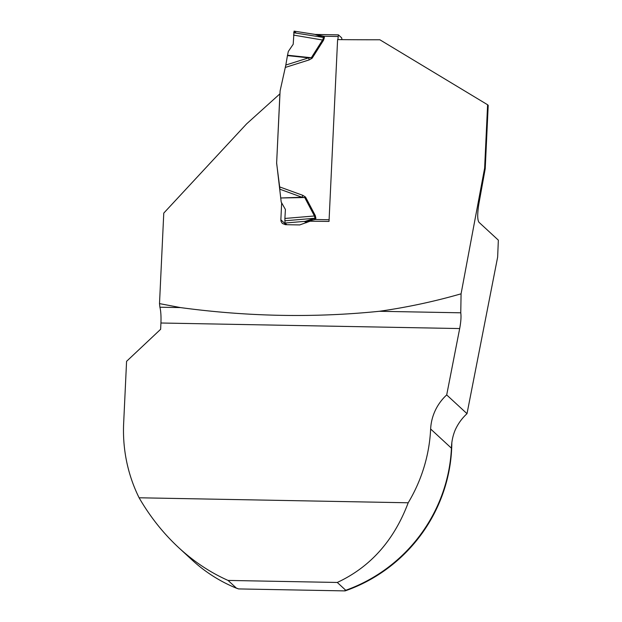 <?xml version="1.0" encoding="UTF-8"?>
<svg xmlns="http://www.w3.org/2000/svg" width="622" height="622" viewBox="0 0 622 622"><rect width="100%" height="100%" fill="white"/><g stroke="black" fill="none" stroke-linecap="round" stroke-linejoin="round"><path stroke-width="0.93" d="M178.841 547.78L192.144 560.049A156.052 151.612 132.7 0 0 236.539 588.241L228.064 580.427C210.423 572.605 194.017 561.72 178.841 547.78C163.353 533.435 150.104 516.773 139.103 497.779A156.052 151.612 132.7 0 1 123.654 423.31L126.577 361.32L160.631 329.295L160.927 323.005A15.558 2.791 -88.9 0 0 159.901 307.214L159.504 303.614L180.52 307.595C248.038 316.684 314.312 317.92 379.334 311.288C407.099 307.346 434.35 301.522 461.073 293.817L484.624 168.158L487.609 104.76L379.863 39.777A753.755 116.648 -177.3 0 1 337.598 39.606L329.022 221.424A753.755 116.648 2.7 0 1 310.059 221.214L299.734 224.923A753.755 116.648 -177.3 0 1 285.42 224.682L282.341 223.453L281.051 221.385L280.856 219.791L286.174 224.697M430.642 429.009A156.052 151.612 132.7 0 1 408.195 502.778C393.99 540.495 370.354 567.054 337.279 582.456L345.754 590.27A156.052 151.612 132.7 0 0 451.432 448.19C451.564 441.9 452.785 435.913 455.11 430.222A48.617 47.233 -47.3 0 1 467.005 413.669L446.697 394.931A48.617 47.233 -47.3 0 0 430.642 429.009L451.432 448.19M408.195 502.778L139.103 497.779M228.064 580.427L337.279 582.456M279.962 189.174L276.627 163.244L279.9 93.86L246.607 123.871L163.773 213.097L159.504 303.614M281.657 202.865L280.856 219.791M461.073 293.817L460.77 312.804L379.334 311.288M446.697 394.931L459.681 328.556C460.933 321.838 461.291 316.59 460.77 312.804M484.624 168.158L485.222 168.71L478.823 204.078C477.299 213.976 477.362 220.056 479.002 222.318L498.346 240.154L497.647 257.104L467.005 413.669M236.539 588.241L238.607 588.925A155.562 151.138 -47.3 0 1 237.13 588.326M451.821 443.159A155.562 151.138 -47.3 0 1 345.101 590.9L344.767 590.589L345.754 590.27M276.627 163.244L280.102 90.905L285.825 65.038L308.598 57.854L287.442 55.607L285.825 65.038M485.222 168.71L488.208 105.312L487.609 104.76M345.101 590.9L238.607 588.925M180.52 307.595L159.901 307.214M337.886 39.606L338.407 34.863L341.68 37.856L341.937 39.637M315.027 34.435L323.868 36.231L324.427 37.483L323.541 40.189L312.12 58.243L309.22 59.891L308.598 57.854L311.327 57.753L322.756 39.699L323.564 37.46L314.849 34.389M276.681 163.298L280.732 197.983L302.02 197.26L279.962 189.243M279.713 186.934L302.828 195.339L305.565 197.088L304.733 197.532L280.732 197.983M305.565 197.088L315.268 215.531L315.906 218.268L315.222 219.496L305.666 221.549L306.739 222.536M314.771 34.381L294.066 31.123L293.203 44.263L288.328 51.439L287.442 55.607M287.519 55.218L311.327 57.753L312.12 58.243M293.537 35.089L323.541 40.189M286.843 224.705L285.016 223.026L284.892 218.462L314.437 215.974L304.733 197.532L302.02 197.26L302.828 195.339M284.892 218.462L285.412 209.466L281.222 202.111L280.771 198.356M294.066 31.123L315.331 34.435M285.016 223.026L305.107 221.331L315.035 218.244L314.437 215.974A7.775 1.742 -27.7 0 0 315.268 215.531M338.034 36.496L323.868 36.231A7.775 1.835 -41.5 0 1 322.841 37.11M324.427 37.483A7.775 1.205 2.7 0 1 323.564 37.46L293.631 32.733M315.906 218.268A7.775 1.205 2.7 0 1 315.035 218.244L284.767 220.794M329.108 219.753L315.222 219.496L314.289 218.54M306.203 221.502A7.775 6.197 72.1 0 0 305.107 221.331L304.726 221.587L306.055 222.808M296.251 33.145L294.066 31.123L293.203 44.263M438.557 503.361A155.562 151.138 132.7 0 1 367.128 580.808M345.614 590.294A155.562 151.138 132.7 0 1 344.767 590.589M459.681 328.556L160.927 323.005M309.22 59.891L285.35 67.417M309.072 221.611L305.666 221.549A7.775 7.557 -47.3 0 0 304.726 221.587M315.245 34.435L338.407 34.863"/></g></svg>
